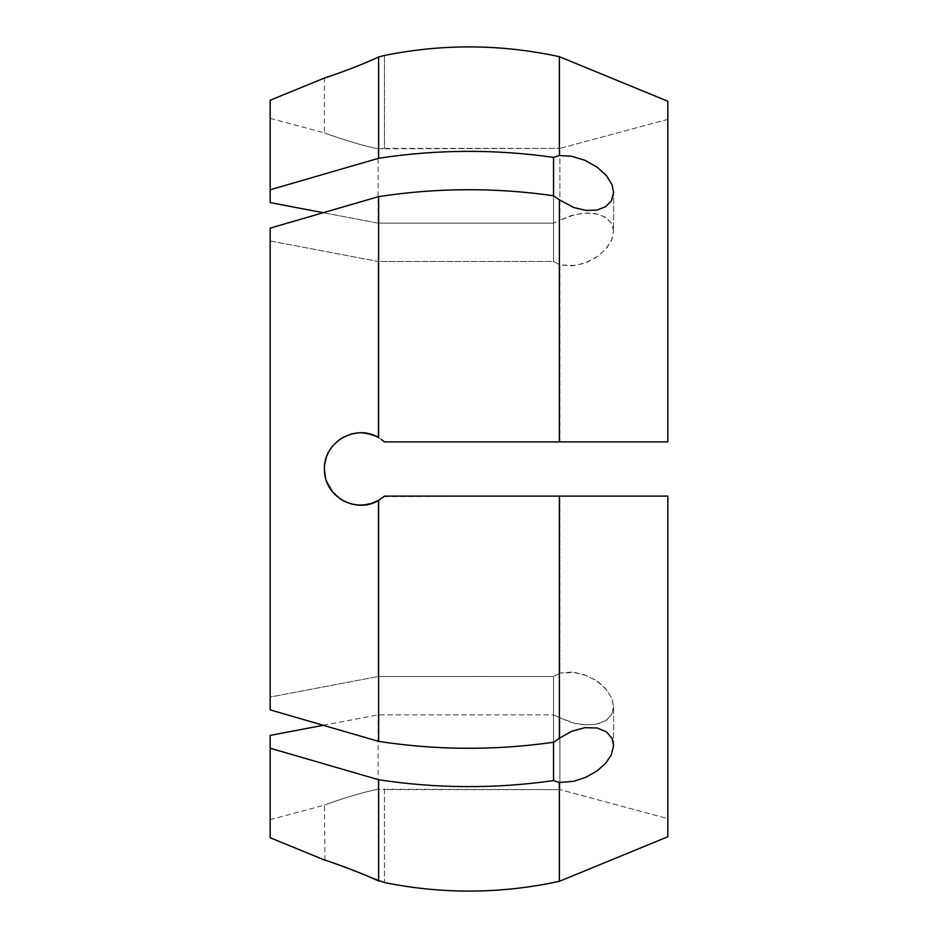 <?xml version="1.0" encoding="UTF-8"?>
<svg xmlns="http://www.w3.org/2000/svg" width="938" height="938" viewBox="0 0 938 938"><rect width="100%" height="100%" fill="white"/><g stroke="black" fill="none" stroke-linecap="round" stroke-linejoin="round"><path stroke-width="0.7" stroke-dasharray="4.69 3.52" d="M270.167 735.392L270.167 837.751L270.167 748.219L378.624 779.724L378.624 881.028L384.451 882.552L384.451 789.608L559.904 789.608L559.904 717.758L571.559 722.553L583.741 724.84L595.431 724.37L605.174 720.935L611.459 714.803L613.604 706.689L611.916 713.982L606.863 719.821L598.702 723.632L587.833 725.004L575.322 723.538L559.904 717.758L559.904 789.608L378.096 789.198L378.096 714.873L378.096 789.198L384.451 789.608L384.451 882.552C442.853 894.336 501.162 893.926 559.376 881.321L559.376 782.48L571.723 781.741L584.843 777.731L597.154 770.848L606.558 762.254L612.08 753.167L613.604 745.464L611.306 737.01L605.62 731.288L597.049 727.958L586.238 727.525L573.986 730.385L559.376 738.206L559.376 496.12L667.833 496.12L559.904 496.12L559.904 673.074L571.559 672.112L583.741 674.492L595.431 680.015L605.174 688.117L611.459 697.45L613.604 706.689L611.916 698.517L606.863 690.075L598.702 682.266L587.833 676.028L575.322 672.499L559.904 673.074L559.904 496.12L667.833 496.12L667.833 836.755L667.833 818.628L559.904 789.608L667.833 818.628L667.833 836.755M559.376 441.88L384.451 441.88L378.096 437.401L378.096 261.468L553.549 261.468L559.904 264.926L559.904 441.88L667.833 441.88L559.376 441.88L559.376 199.794L571.723 206.735L584.843 210.323L597.154 210.018L606.558 206.067L612.08 199.548L613.604 192.536L611.306 183.027L605.62 174.656L597.049 167.07L586.238 160.879L573.986 156.728L559.376 155.52L559.376 56.679C501.162 44.074 442.853 43.664 384.451 55.448L378.624 56.972L378.624 158.276L270.167 189.781L270.167 202.608L270.167 118.329L270.167 202.608M270.965 227.899L270.167 228.133L270.167 709.867L270.167 228.133L270.167 240.949L378.096 261.468L553.549 261.468L559.904 264.926L571.559 265.888L583.741 263.508L595.431 257.985L605.174 249.883L611.459 240.55L613.604 231.311L611.916 239.483L606.863 247.925L598.702 255.734L587.833 261.972L575.322 265.501L559.904 264.926L559.904 441.88L384.451 441.88L667.833 441.88L667.833 101.245L667.833 119.372L559.904 148.392L559.904 220.242L553.549 223.127L553.549 195.749L559.376 199.794M613.604 231.311L611.916 224.018L606.863 218.179L598.702 214.368L587.833 212.996L575.322 214.462L559.904 220.242L571.559 215.447L583.741 213.161L595.431 213.63L605.174 217.065L611.459 223.197L613.604 231.311L613.604 192.536L613.604 231.311M553.549 195.749L553.549 261.468L553.549 195.749C495.147 187.412 436.838 187.706 378.624 196.617L378.624 437.694L370.58 434.271M559.376 155.52L553.549 157.396L553.549 223.127L378.096 223.127L323.27 212.703L378.096 223.127L378.096 148.802L378.096 223.127L553.549 223.127L559.904 220.242L559.904 148.392L667.833 119.372L667.833 101.245M384.451 148.392L559.904 148.392L378.096 148.802L384.451 148.392L384.451 55.448L384.451 148.392M559.904 673.074L553.549 676.533L559.904 673.074M383.877 496.612L559.904 496.12L384.451 496.12L378.096 500.599L384.451 496.12L559.376 496.12M371.319 434.493L378.096 437.401L378.096 261.468L270.167 240.949L270.167 697.051L378.096 676.533L378.096 500.599L378.096 676.533L553.549 676.533L553.549 742.251C495.147 750.588 436.838 750.294 378.624 741.383L378.624 500.306M378.624 741.383L323.27 725.297L378.096 714.873L553.549 714.873L559.904 717.758L553.549 714.873L553.549 742.251L559.376 738.206M323.27 725.297L378.096 714.873L553.549 714.873L553.549 780.604L559.376 782.48M270.167 709.867L270.167 697.051L378.096 676.533L553.549 676.533L553.549 742.251M375.259 435.982L381.426 439.488M270.167 189.781L270.167 100.249L270.167 189.781M371.483 877.839L331.149 862.186M331.02 862.139L326.389 860.627M324.97 860.169L324.396 805.144L270.167 819.671M371.319 503.507L364.378 504.949M357.988 505.054L351.738 504.058M344.023 501.162L335.288 494.854M332.521 491.84L329.344 487.256M326.283 480.537L324.9 475.003M324.396 469L325.58 459.819M326.283 457.463L332.38 446.336L340.951 438.621L353.051 433.637M357.472 432.981L365.281 433.157M323.27 212.703L378.624 196.617M324.97 77.831L326.389 77.373M331.489 75.697L340.506 72.554M341.045 72.355L352.5 68.04M357.425 66.082L365.222 62.858M371.483 60.161L378.624 56.972M370.58 503.729L365.281 504.843M358.597 505.101L353.051 504.363M346.72 502.405L341.795 499.907M335.675 495.241L332.615 491.958M326.612 481.487L325.58 478.181M324.407 469.868L324.9 462.997M326.002 458.33L331.302 447.743M332.521 446.16L340.154 439.148M344.023 436.838L351.738 433.942M357.988 432.946L364.378 433.051M378.096 789.198C355.666 793.583 324.009 805.085 324.396 805.144C323.387 805.32 355.396 793.63 378.096 789.198C355.666 793.583 324.009 805.085 324.396 805.144C323.387 805.32 355.396 793.63 378.096 789.198M367.579 433.544L366.359 433.321M362.162 432.887L353.708 433.497M349.78 434.493L341.69 438.152M337.504 441.153L332.111 446.664M328.722 451.858L326.225 457.638M324.747 463.97L324.396 469.481M324.947 475.285L326.389 480.866M328.464 485.661L331.794 490.914M345.477 501.865L350.953 503.858M358.551 505.09L363.287 505.043M371.401 503.483L376.197 501.584M378.096 148.802C355.666 144.417 324.009 132.915 324.396 132.856C323.387 132.68 355.396 144.37 378.096 148.802C355.666 144.417 324.009 132.915 324.396 132.856C323.387 132.68 355.396 144.37 378.096 148.802M384.451 441.88L381.145 439.289M379.315 499.895L381.825 498.23M378.624 779.724C436.838 788.647 495.147 788.928 553.549 780.604M553.549 157.396C495.147 149.072 436.838 149.353 378.624 158.276M270.167 118.329L324.396 132.856L324.396 78.018M613.604 745.464L613.604 706.689L613.604 745.464"/><path stroke-width="1.41" d="M270.965 227.899L323.27 212.703L270.167 202.608L270.167 100.249L270.167 189.781L378.624 158.276L378.624 56.972L384.451 55.448C442.853 43.664 501.162 44.074 559.376 56.679L559.376 155.52L571.723 156.259L584.843 160.269L597.154 167.152L606.558 175.746L612.08 184.833L613.604 192.536L611.306 200.99L605.62 206.712L597.049 210.042L586.238 210.475L573.986 207.615L559.376 199.794L559.376 441.88L667.833 441.88L667.833 101.245L559.376 56.679L667.833 101.245M667.833 836.755L667.833 496.12L559.376 496.12L559.376 738.206L571.723 731.265L584.843 727.677L597.154 727.982L606.558 731.933L612.08 738.452L613.604 745.464L611.306 754.973L605.62 763.344L597.049 770.93L586.238 777.121L573.986 781.272L559.376 782.48L559.376 881.321L667.833 836.755L559.376 881.321C501.162 893.926 442.853 894.336 384.451 882.552L371.483 877.839M559.376 199.794L553.549 195.749L553.549 157.396L559.376 155.52M381.426 439.488L384.451 441.88L559.376 441.88M378.624 158.276C436.838 149.353 495.147 149.072 553.549 157.396M559.376 782.48L553.549 780.604C495.147 788.928 436.838 788.647 378.624 779.724L270.167 748.219L270.167 837.751L270.167 735.392L323.27 725.297L270.167 709.867L270.167 228.133L378.624 196.617L378.624 437.694C357.155 423.448 322.719 441.235 324.419 470.348C324.911 498.254 357.917 513.883 378.624 500.306L378.624 741.383C436.838 750.294 495.147 750.588 553.549 742.251L559.376 738.206M270.167 709.867L378.624 741.383M326.389 860.627L324.97 860.169M378.624 881.028C357.155 870.757 322.719 859.173 324.419 859.994C324.911 859.865 357.917 871.144 378.624 881.028L378.624 779.724M378.53 500.364L371.319 503.507M364.378 504.949L357.988 505.054M351.738 504.058L344.023 501.162M345.477 501.865L340.154 498.852L332.521 491.84M329.344 487.256L326.283 480.537M324.9 475.003L324.396 469M325.58 459.819L326.283 457.463M353.051 433.637L357.472 432.981M365.281 433.157L370.58 434.271M378.624 56.972C357.155 67.243 322.719 78.827 324.419 78.006C324.911 78.135 357.917 66.856 378.624 56.972M270.167 100.249L324.97 77.831M326.389 77.373L331.489 75.697M352.5 68.04L357.425 66.082M365.222 62.858L371.483 60.161M553.549 195.749C495.147 187.412 436.838 187.706 378.624 196.617M378.026 500.646L370.58 503.729M365.281 504.843L358.597 505.101M353.051 504.363L346.72 502.405M341.795 499.907L335.675 495.241M332.615 491.958L326.612 481.487M325.58 478.181L324.407 469.868M324.9 462.997L326.002 458.33M331.302 447.743L332.521 446.16M340.154 439.148L344.023 436.838M351.738 433.942L357.988 432.946M364.378 433.051L371.319 434.493M323.27 725.297L270.167 735.392M375.259 435.982L367.579 433.544M366.359 433.321L362.162 432.887M353.708 433.497L349.78 434.493M341.69 438.152L337.504 441.153M332.111 446.664L328.722 451.858M326.225 457.638L324.747 463.97M324.396 469.481L324.947 475.285M326.389 480.866L328.464 485.661M331.794 490.914L335.288 494.854M350.953 503.858L358.551 505.09M363.287 505.043L371.401 503.483M376.197 501.584L377.568 500.892M270.167 202.608L323.27 212.703M559.376 496.12L384.451 496.12L379.315 499.895M381.145 439.289L384.451 441.88M381.825 498.23L383.877 496.612M553.549 742.251L553.549 780.604M324.396 859.982L270.167 837.751"/></g></svg>
